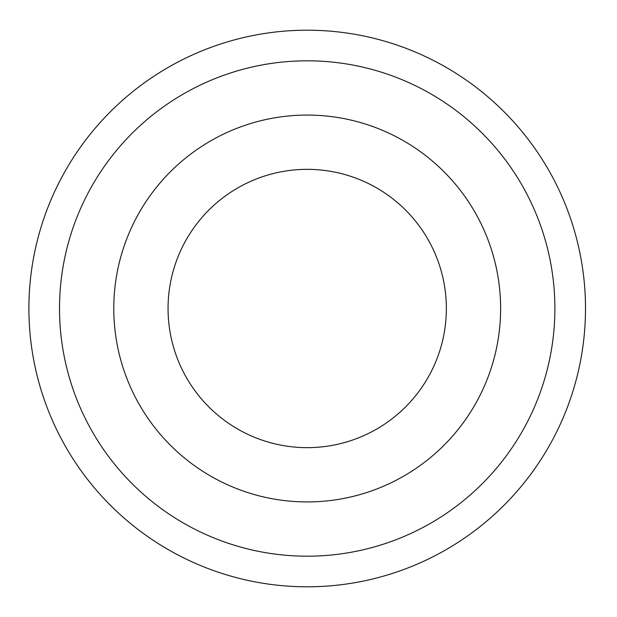 <?xml version="1.0" encoding="UTF-8"?>
<svg xmlns="http://www.w3.org/2000/svg" width="617" height="617" viewBox="0 0 617 617"><rect width="100%" height="100%" fill="white"/><g stroke="black" fill="none" stroke-linecap="round" stroke-linejoin="round"><path stroke-width="0.93" d="M585.502 308.5A278.298 278.298 0 0 0 168.055 67.484A278.298 278.298 0 0 0 168.055 549.516A278.298 278.298 0 0 0 585.502 308.5M554.891 308.5A247.687 247.687 0 0 0 307.204 60.813A247.687 247.687 0 0 0 59.517 308.5A247.687 247.687 0 0 0 307.204 556.187A247.687 247.687 0 0 0 554.891 308.5M113.783 308.5A193.414 193.414 0 0 1 403.911 140.992A193.414 193.414 0 0 1 403.911 476.008A193.414 193.414 0 0 1 113.783 308.5M168.055 308.5A139.149 139.149 0 0 0 376.779 429.008A139.149 139.149 0 0 0 376.779 187.992A139.149 139.149 0 0 0 168.055 308.5"/></g></svg>
